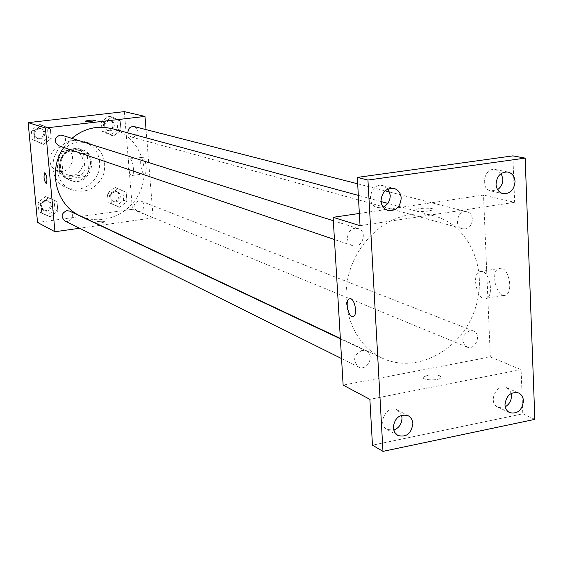 <?xml version="1.0" encoding="UTF-8"?>
<svg xmlns="http://www.w3.org/2000/svg" width="563" height="563" viewBox="0 0 563 563"><rect width="100%" height="100%" fill="white"/><g stroke="black" fill="none" stroke-linecap="round" stroke-linejoin="round"><path stroke-width="0.42" stroke-dasharray="2.81 2.11" d="M60.227 147.541C48.587 148.365 45.913 166.852 56.877 170.54C70.734 176.606 79.629 152.411 65.153 148.055L60.227 147.541M70.544 151.081C58.672 151.933 55.934 170.828 67.103 174.586C81.227 180.772 90.326 156.042 75.562 151.595L70.544 151.081M83.549 153.136L85.041 170.068L80.995 175.234L64.562 177.352L59.65 173.305L58.102 156.275L62.19 151.081L78.679 149.068L83.549 153.136L87.181 154.361L88.672 171.419L85.041 170.068M59.65 173.305L63.112 174.692L61.557 157.534L58.102 156.275M62.19 151.081L65.674 152.299L82.275 150.265L78.679 149.068M65.674 152.299L61.557 157.534M63.112 174.692L68.06 178.76L64.562 177.352M88.672 171.419L84.605 176.627L68.06 178.76M87.181 154.361L82.275 150.265M59.368 166.493C60.494 153.016 67.483 147.14 80.333 148.871C100.341 154.748 88.011 188.246 68.968 179.752C63.38 177.232 60.178 172.813 59.368 166.493M60.523 166.944C61.339 173.277 64.548 177.704 70.15 180.23C89.236 188.746 101.586 155.156 81.536 149.272L74.914 148.618C65.392 150.785 60.593 156.894 60.523 166.944M84.605 176.627L80.995 175.234M74.182 140.433C50.487 142.052 44.554 179.71 66.652 187.718C80.952 191.849 91.544 186.958 98.405 173.052C102.192 158.013 97.3 147.429 83.725 141.306L74.182 140.433M79.01 141.967C55.097 143.614 49.101 181.659 71.388 189.731C85.822 193.897 96.505 188.95 103.437 174.903C107.259 159.709 102.325 149.026 88.637 142.847L79.01 141.967M50.262 216.839L41.753 213.201L40.86 203.686L48.502 197.845L56.99 201.519L57.855 210.998L50.262 216.839L41.753 213.201L40.86 203.686L48.502 197.845L56.99 201.519L57.855 210.998L50.262 216.839L38.953 211.779L38.066 202.328L45.659 196.522L54.097 200.182L54.963 209.598L47.412 215.397M119.574 207.29L111.383 203.693L110.58 194.326L117.998 188.591L126.175 192.229L126.957 201.561L119.574 207.29L111.383 203.693L110.58 194.326L117.998 188.591L126.175 192.229L126.957 201.561L119.574 207.29L108.195 202.356L107.392 193.046L114.768 187.352L122.903 190.97L123.684 200.245L116.344 205.938M124.353 111.629L132.453 209.309L37.545 222.462M43.548 144.346L34.955 140.497L34.047 130.82L41.761 125.028L50.339 128.92L51.219 138.561L43.548 144.346L34.955 140.497L34.047 130.82L41.761 125.028L50.339 128.92L51.219 138.561L43.548 144.346L32.175 139.533L31.275 129.912L38.938 124.163L47.468 128.033L48.348 137.611L40.719 143.361M113.557 135.936L105.274 132.129L104.465 122.607L111.953 116.928L120.208 120.771L121.003 130.257L113.557 135.936L105.274 132.129L104.465 122.607L111.953 116.928L120.208 120.771L121.003 130.257L113.557 135.936L110.334 135.021L102.1 131.235L101.291 121.77L108.729 116.126L116.949 119.947L117.737 129.377L110.334 135.021M71.93 138.385L63.837 147.471M80.263 215.882C103.022 226.812 132.432 213.483 141.25 188.816C150.518 164.312 136.76 135.106 112.34 128.674M146.049 129.61L153.164 217.853L100.305 225.327M99.89 225.383L79.629 228.247M138.632 200.836C133.22 203.623 132.685 207.022 137.02 211.034C142.918 213.736 147.14 203.236 141.01 201.111L138.632 200.836M64.801 220.872C70.706 224.095 75.766 213.722 69.58 211.09M58.643 145.711C65.048 148.16 68.658 137.083 62.05 135.275M134.29 126.598C139.42 130.475 139.124 134.001 133.403 137.168L131.531 137.027L129.743 136.098L127.928 132.903M153.164 217.853L132.453 209.309M142.763 157.366L142.249 157.351C138.878 157.914 141.397 175.206 144.649 173.833C147.703 173.39 145.93 157.914 142.763 157.366M97.793 221.519L94.105 222.652C97.11 223.638 100.65 223.391 104.711 221.899C104.317 221.182 102.009 221.055 97.793 221.519L94.105 222.645C97.11 223.638 100.65 223.384 104.711 221.892C104.317 221.182 102.009 221.055 97.793 221.512M95.97 120.313L92.205 121.186C87.927 121.601 85.597 121.587 85.217 121.144M130.109 158.963L129.61 158.949C126.316 159.498 128.836 176.845 132.016 175.48C135 175.044 133.213 159.519 130.109 158.963M44.751 172.785L44.963 172.82C47.032 176.479 47.461 180.047 46.243 183.531L46.166 183.545M410.237 214.658C380.862 218.937 353.93 246.601 347.589 279.656C341.108 312.697 356.09 345.978 382.038 358.047C415.804 374.212 459.999 351.122 474.257 311.332C489.184 271.788 470.492 225.552 434.298 215.981C426.522 213.891 418.499 213.447 410.237 214.658M465.263 228.888L462.49 228.74C453.187 226.615 457.986 209.049 467.114 211.843C475.038 213.412 473.427 228.057 465.263 228.888M361.925 350.439C353.592 355 352.452 360.524 358.504 367.006C367.273 371.826 375.373 354.845 366.161 350.96L361.925 350.439M354.936 228.318C346.604 229.127 344.626 243.469 352.529 245.672C362.143 249.388 368.118 231.252 358.167 228.557L354.936 228.318M469.774 330.657C461.639 335.4 460.675 340.854 466.882 347.012C475.454 350.981 482.21 334.028 473.272 330.974L469.774 330.657M359.356 213.447L483.511 195.094L490.317 356.928L343.134 385.113M512.865 155.874L514.652 202.328L483.511 195.094M534.85 419.365L522.795 413.826L372.467 445.178M490.317 356.928L521.092 369.624L522.795 413.826M501.619 268.206L498.262 268.593C489.641 273.125 498.1 300.79 506.32 294.731C512.977 291.148 509.191 269.853 501.619 268.206M521.092 369.624L369.87 399.343M427.845 375.268L423.721 376.879C420.012 380.081 437.986 381.151 440.92 377.879C441.153 375.211 436.789 374.339 427.845 375.268L423.721 376.872C420.012 380.081 437.986 381.144 440.92 377.872C441.146 375.204 436.789 374.339 427.845 375.261M360.046 225.686L514.652 202.328M428.682 211.034C419.541 211.878 415.093 211.456 415.36 209.753C418.33 207.571 436.733 207.712 432.856 209.9L428.682 211.034M428.682 211.041C419.541 211.885 415.093 211.463 415.36 209.76C418.33 207.571 436.733 207.719 432.856 209.908L428.682 211.041M482.4 271.436L479.106 271.809C470.647 276.334 479.05 304.161 487.108 298.108C493.638 294.533 489.852 273.125 482.4 271.436M350.84 298.721C355.014 299.995 357.399 314.098 353.817 316.293L353.81 316.293M401.546 415.22L397.365 410.033C387.091 403.981 376.408 424.136 387.084 429.478L393.671 430.125M511.176 393.438L509.48 389.927L506.58 387.682C496.475 382.657 487.488 402.911 497.938 407.183L501.527 407.865L505.25 406.803M388.013 188.985L383.065 185.699C371.024 182.102 364.951 204.636 377.189 207.473L383.129 207.071M501.232 173.467L495.771 169.576C484.279 166.711 479.303 188.894 490.964 190.956L497.593 189.647M109.102 120.468C103.62 123.438 103.311 126.795 108.166 130.56C114.219 132.488 117.005 121.925 110.798 120.581L109.102 120.468M105.274 132.129L102.1 131.235M104.465 122.607L101.291 121.77M111.953 116.928L108.729 116.126M120.208 120.771L116.949 119.947M121.003 130.257L117.737 129.377M107.822 120.137C102.353 123.1 102.044 126.457 106.9 130.201C112.938 132.129 115.718 121.594 109.518 120.257L107.822 120.137M115.133 191.624C109.933 194.277 109.426 197.529 113.606 201.378C119.286 203.982 123.325 193.946 117.421 191.899L115.133 191.624M111.383 203.693L108.195 202.356M110.58 194.326L107.392 193.046M117.998 188.591L114.768 187.352M126.175 192.229L122.903 190.97M126.957 201.561L123.684 200.245M113.853 191.124C108.666 193.771 108.159 197.015 112.333 200.857C117.998 203.454 122.023 193.44 116.133 191.392L113.853 191.124M39.347 128.575C33.808 131.418 33.407 134.81 38.15 138.737C44.301 141.088 47.742 130.51 41.395 128.765L39.347 128.575M34.955 140.497L32.175 139.533M34.047 130.82L31.275 129.912M41.761 125.028L38.938 124.163M50.339 128.92L47.468 128.033M51.219 138.561L48.348 137.611M38.228 128.223C32.696 131.059 32.302 134.437 37.031 138.357C43.168 140.701 46.602 130.152 40.269 128.413L38.228 128.223M46.06 200.857C40.846 203.363 40.226 206.614 44.195 210.618C49.875 213.715 54.717 203.806 48.77 201.273L46.06 200.857M41.753 213.201L38.953 211.779M40.86 203.686L38.066 202.328M48.502 197.845L45.659 196.522M56.99 201.519L54.097 200.182M57.855 210.998L54.963 209.598M44.934 200.329C39.727 202.821 39.107 206.065 43.077 210.062C48.742 213.152 53.569 203.271 47.637 200.738L44.934 200.329M56.877 170.54L67.103 174.586M65.153 148.055L75.562 151.595M81.536 149.272L80.333 148.871M70.15 180.23L68.968 179.752M88.637 142.847L83.725 141.306M71.388 189.731L66.652 187.718M132.016 175.48L144.649 173.833M129.61 158.949L142.249 157.351M434.298 215.981L387.787 203.37M381.052 201.54L358.328 195.382M382.038 358.047L340.355 338.412M131.531 137.027L462.49 228.74M357.674 183.812L385.141 190.843M389.617 191.99L467.114 211.843M366.161 350.96L340.376 338.799M358.504 367.006L341.551 358.568M358.167 228.557L333.331 220.731M352.529 245.672L334.45 239.521M473.272 330.974L141.01 201.111M466.882 347.012L137.02 211.034M487.108 298.108L506.32 294.731M479.106 271.809L498.262 268.593M387.084 429.478L397.76 435.445M397.365 410.033L408.175 415.733M377.189 207.473L388.006 210.506M383.065 185.699L393.973 188.429M490.964 190.956L502.998 193.672M495.771 169.576L507.882 172.004M497.938 407.183L509.761 412.679M506.58 387.682L518.516 392.925M110.798 120.581L109.518 120.257M108.166 130.56L106.9 130.201M117.421 191.899L116.133 191.392M113.606 201.378L112.333 200.857M41.395 128.765L40.269 128.413M38.15 138.737L37.031 138.357M48.77 201.273L47.637 200.738M44.195 210.618L43.077 210.062"/><path stroke-width="0.84" d="M79.629 228.247L54.963 231.738L37.545 222.462L28.15 122.643L124.353 111.629L144.987 116.421L146.049 129.61M54.963 231.738L45.406 128.005L28.15 122.643M44.956 172.82C47.032 176.479 47.454 180.047 46.236 183.531C43.991 180.526 43.471 176.951 44.681 172.799L44.956 172.82M358.328 195.382L112.34 128.674L104.387 127.322L96.259 127.505C87.209 128.631 79.102 132.263 71.93 138.385M63.837 147.471C47.355 170.195 56.047 205.389 80.263 215.882L340.355 338.412M100.305 225.327L99.89 225.383M45.406 128.005L144.987 116.421M340.376 338.799L69.58 211.09L66.765 210.661C61.325 213.293 60.677 216.699 64.801 220.872L341.551 358.568M333.331 220.731L62.05 135.275L59.917 135.078C54.139 138.062 53.717 141.609 58.643 145.711L334.45 239.521M127.928 132.903C127.956 128.448 130.074 126.344 134.29 126.598L357.674 183.812M92.205 121.186C87.927 121.594 85.597 121.58 85.217 121.144C89.369 120.081 92.944 119.82 95.949 120.362L92.205 121.186M85.217 121.144L85.217 121.144C89.031 120.13 92.613 119.849 95.97 120.313M46.166 183.545C43.963 180.35 43.471 176.768 44.688 172.799L44.751 172.785M382.974 451.371L367.949 180.047L525.166 158.112L534.85 419.365L382.974 451.371L372.467 445.178L369.87 399.343L343.134 385.113L333.127 217.325L359.356 213.447M367.949 180.047L357.315 177.408L512.865 155.874L525.166 158.112M333.127 217.325L360.046 225.686L357.315 177.408M350.84 298.728C355.007 300.002 357.392 314.098 353.81 316.293C349.447 320.08 344.387 301.761 348.99 298.918L350.84 298.728M353.817 316.293C349.447 320.08 344.387 301.761 348.997 298.918L350.84 298.721M393.671 430.125C399.068 428.007 401.848 423.918 402.01 417.845L401.546 415.22M505.25 406.803C509.332 404.318 511.415 400.596 511.478 395.62L511.176 393.438M383.129 207.071C387.83 204.749 390.194 200.787 390.236 195.192L388.013 188.985M497.593 189.647C501.112 187.113 502.865 183.545 502.872 178.943L501.232 173.467M504.976 404.741C506.228 395.5 510.747 391.559 518.516 392.925C521.542 394.403 523.182 397.084 523.449 400.955C522.147 410.265 517.587 414.178 509.761 412.679C506.834 411.18 505.243 408.534 504.976 404.741M496.031 184.256C496.784 175.945 500.739 171.856 507.882 172.004C512.189 173.193 514.575 176.353 515.032 181.49C514.237 189.893 510.219 193.954 502.998 193.672C498.811 192.433 496.489 189.295 496.031 184.256M381.01 200.984C381.82 192.131 386.141 187.943 393.973 188.429C398.294 189.794 400.708 193.003 401.208 198.042C400.342 207.008 395.944 211.16 388.006 210.506C383.839 209.077 381.503 205.903 381.01 200.984M393.248 427.655C394.691 417.711 399.667 413.735 408.175 415.733C411.011 417.352 412.573 419.984 412.855 423.636C411.363 433.679 406.331 437.613 397.76 435.445L394.586 432.278L393.248 427.655M387.787 203.37L381.052 201.54M385.141 190.843L389.617 191.99"/></g></svg>
